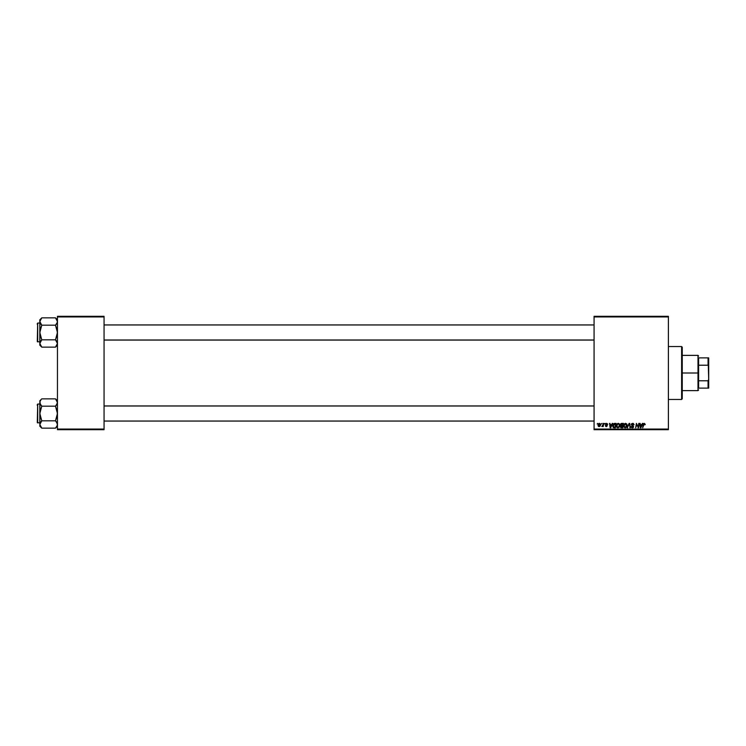 <?xml version="1.0" encoding="UTF-8"?>
<svg xmlns="http://www.w3.org/2000/svg" width="746" height="746" viewBox="0 0 746 746"><rect width="100%" height="100%" fill="white"/><g stroke="black" fill="none" stroke-linecap="round" stroke-linejoin="round"><path stroke-width="1.12" d="M594.068 316.313L668.388 316.313L668.388 316.947L594.068 316.947L594.068 429.053L668.388 429.053L668.388 316.313L594.068 316.313L594.068 316.947L594.068 316.313M618.154 423.336L616.345 425.891L616.811 424.204L618.042 423.346L619.311 423.812L619.767 425.5L619.18 427.188L617.958 427.85L616.69 427.216L616.345 425.891L617.865 427.85L619.18 427.188L619.777 425.239L618.35 423.336M612.242 423.383L611.701 424.586L612.736 423.383L610.694 427.794L610.135 427.794L609.529 423.383L610.135 424.586L611.701 424.586L610.135 424.586L609.529 423.383L610.135 427.794L610.694 427.794L612.736 423.383L610.694 427.794L610.135 427.794L609.986 423.383M644.302 423.327L645.159 424.707L643.845 424.064L642.679 427.794L643.518 423.719L644.302 423.327L643.22 424.567L642.679 427.794L644.274 423.84L645.159 424.707L644.199 423.849L642.679 427.794L643.22 424.567L644.302 423.327L645.206 424.306M631.526 426.693L632.356 427.337L633.121 426.712L631.284 424.623L631.694 423.681L633.242 423.411L634.025 424.53L633.578 424.875L632.878 423.859L631.815 424.269L633.568 426.544L633.233 427.551L632.216 427.85L631.06 426.479L632.282 427.337L633.084 426.488L631.284 424.623L633.121 426.712L632.356 427.337L631.06 426.479L632.347 427.85L633.578 426.684L631.75 424.586L632.645 423.84L634.035 424.819L632.673 423.327L631.293 424.493M627.666 427.794L627.172 427.794L629.092 423.383L629.68 423.383L630.351 427.794L629.316 424.017L627.172 427.794L629.316 424.017L630.351 427.794L629.68 423.383L629.092 423.383L629.68 423.383L629.894 427.794M625.484 423.336L623.675 425.668L624.756 423.579L626.64 423.812L626.976 426.264L625.288 427.85L624.02 427.216L623.675 425.891L625.195 427.85L626.5 427.188L627.106 425.239L625.68 423.336M597.173 424.017L597.732 423.383L597.173 424.017M621.567 427.794L620.355 426.721L620.961 425.649L620.504 424.25L621.418 423.411L623.442 423.383L622.696 427.794L620.486 427.327L620.961 425.649L620.411 424.754L620.961 427.719L622.696 427.794L623.442 423.383L621.679 423.383L623.442 423.383L622.696 427.794L620.961 427.719L620.355 426.721L620.896 425.621M642.418 423.383L641.877 424.586L642.912 423.383L640.87 427.794L640.31 427.794L639.704 423.383L640.31 424.586L641.877 424.586L640.31 424.586L639.704 423.383L640.31 427.794L640.87 427.794L642.912 423.383L640.87 427.794L640.31 427.794L640.161 423.383M636.58 425.211L635.667 427.794L636.413 423.383L638.166 427.122L639.247 423.383L638.492 427.794L636.748 424.054L635.667 427.794L636.413 423.383L638.166 427.122L638.315 426.078L638.166 427.122L636.413 423.383L635.667 427.794L636.748 424.054L638.492 427.794L639.247 423.383L638.492 427.794L638.007 427.794M606.293 426.246L605.752 425.621L606.358 426.246L605.752 425.621L606.358 426.246L606.796 425.546L605.519 424.26L606.601 423.327L607.664 424.092L606.032 424.008L607.3 425.742L606.032 426.619L605.295 425.677L606.293 426.246L606.843 425.807L605.649 424.716L605.715 423.7L606.601 423.327L605.519 424.26L606.843 425.807L606.358 426.246L605.295 425.677L606.339 426.647L607.3 425.742L605.976 424.222L606.582 423.728L607.701 424.418L606.582 423.728L605.976 424.222L607.3 425.742L606.339 426.647L605.295 425.677L606.358 426.246L606.796 425.546L605.519 424.26L606.601 423.327L607.701 424.418M613.352 424.045L616.112 423.383L615.366 427.794L613.24 427.477L613.063 424.53L614.098 423.495L612.736 425.994L613.706 427.738L615.366 427.794L616.112 423.383L614.807 423.383L616.112 423.383L615.366 427.794L613.781 427.756M599.252 423.346L598.022 425.313L598.357 424.017L599.448 423.327L600.399 423.924L600.465 425.304L599.756 426.46L598.423 426.404L598.022 425.313L599.094 426.647L600.539 424.605L599.448 423.327L600.539 424.782M601.407 424.017L601.975 423.383L601.407 424.017M601.798 426.535L602.852 425.929L601.798 426.535L603.747 423.383L603.206 426.591L602.852 425.929L601.798 426.535L603.048 424.67L601.798 426.535L602.852 425.929L603.206 426.591L603.747 423.383L602.74 426.591M604.502 424.017L605.062 423.383L604.502 424.017M594.068 429.687L668.388 429.687L668.388 316.947L594.068 316.947L594.068 429.687L594.068 429.053L668.388 429.053L668.388 429.687L594.068 429.687M57.451 316.313L104.058 316.313L104.058 316.947L57.451 316.947L57.451 429.053L104.058 429.053L104.058 316.313L57.451 316.313L57.451 316.947L57.451 316.313M57.451 429.687L104.058 429.687L104.058 316.947L57.451 316.947L57.451 429.687L57.451 429.053L104.058 429.053L104.058 429.687L57.451 429.687M620.886 425.686L620.42 424.623M620.961 425.649L620.411 424.754L621.679 423.383M621.418 423.411L620.858 423.709M621.222 424.064L622.891 423.905L622.64 425.388L621.67 425.388L620.933 424.437M621.455 423.961L620.868 424.772L622.64 425.388L622.891 423.905L621.922 423.905M621.073 427.216L620.812 426.703L622.323 427.281L620.812 426.703L621.539 427.281L620.812 426.703L621.138 426.031L621.017 427.178M622.556 425.91L622.323 427.281L622.556 425.91L621.064 426.087L622.556 425.91M622.033 423.905L620.868 424.772L621.67 425.388L620.877 424.922L621.418 423.97M621.679 423.915L620.868 424.772L621.502 423.942M627.106 425.061L626.854 424.138M625.111 427.85L626.379 427.327M625.735 427.197L626.593 424.735L625.801 423.877L624.803 424.166M626.146 426.852L625.213 427.337L624.132 425.938L624.971 427.309L626.276 426.675M624.551 424.465L624.16 426.33M624.132 425.761L625.558 423.84L626.593 425.863M624.915 424.073L624.318 424.912M629.316 424.017L628.943 424.912L629.316 424.017L629.465 425.173L629.316 424.017L629.018 424.735M629.092 423.383L627.172 427.794L629.092 423.383M633.578 424.735L632.645 423.84L631.75 424.586L633.578 426.805M631.862 424.968L632.505 425.397L631.75 424.502L632.645 423.84L631.75 424.586L632.645 423.84L633.457 424.222L632.645 423.84L633.457 424.222L632.645 423.84L631.75 424.586L633.578 426.684M633.559 426.917L633.317 427.458M632.095 427.831L631.414 427.505M632.347 427.85L631.517 426.432M631.517 426.535L632.356 427.337L633.121 426.712L632.16 425.854L633.121 426.712L632.356 427.337L633.121 426.712L632.356 427.337L633.121 426.712L632.356 427.337L633.121 426.712L632.356 427.337L631.517 426.535M631.312 424.362L631.508 423.887M644.274 423.84L643.667 424.67L644.274 423.84L643.667 424.67L644.274 423.84L643.667 424.67L644.274 423.84L644.703 424.763L644.274 423.84L643.714 424.455M640.534 426.218L640.646 427.309L641.625 425.108L640.646 427.309L640.376 425.108L641.625 425.108L640.376 425.108L640.6 426.759M637.298 425.835L636.804 424.269M637.41 426.134L637.14 425.397M638.781 423.383L638.315 426.078L638.781 423.383M606.675 423.737L607.244 424.53L606.582 423.728L607.244 424.53L606.582 423.728L605.976 424.222L607.3 425.742L606.339 426.647L605.295 425.677M606.582 423.728L605.976 424.222L606.582 423.728L605.976 424.222L607.291 425.826M606.358 426.246L606.796 425.546L605.752 424.838M610.47 427.309L610.2 425.108L610.47 427.309L611.45 425.108L610.47 427.309L610.359 426.218L610.47 427.309L610.843 426.414M610.2 425.108L611.45 425.108L610.2 425.108M614.275 427.794L613.706 427.738M613.464 427.635L612.876 426.899M612.792 425.323L613.063 424.53M614.807 423.383L614.191 423.467M614.331 427.281L614.993 427.281L613.753 427.206L614.331 427.281L613.193 426.022L613.492 424.707L613.249 426.535M614.639 423.915L613.902 424.185M614.807 423.905L615.562 423.905L614.993 427.281L615.562 423.905L614.751 423.905M613.212 425.677L613.893 427.244M614.974 423.905L613.193 426.022L613.753 427.206M619.646 426.264L619.749 425.752M619.18 427.188L617.958 427.85M618.406 427.197L619.292 425.658M618.154 427.299L618.816 426.852L617.884 427.337L616.802 425.938L617.884 427.337L618.816 426.852L619.32 425.211L618.816 426.852L617.884 427.337L618.947 426.675M617.222 424.465L616.802 425.938L617.902 423.905M618.602 423.924L619.32 425.211L618.611 423.924M619.264 425.863L619.311 424.968M616.886 425.248L616.83 426.33M618.061 423.859L617.474 424.166M617.585 424.073L616.989 424.912M600.362 425.63L600.036 426.208M598.954 426.227L598.488 425.183L599.178 426.246M599.812 425.761L600.082 424.66L599.113 426.246L598.478 425.313L599.113 426.246L598.478 425.313L599.448 423.728L598.833 424.11M598.534 424.81L598.814 426.162M600.073 424.912L599.318 423.747M600.073 424.502L599.597 423.747M602.955 425.117L603.281 423.383M610.359 426.218L610.424 426.759M681.62 399.455L682.245 398.821L682.245 347.179L681.62 346.545L681.62 399.455L681.62 346.545L668.388 346.545L681.62 346.545L682.245 347.179L682.245 398.821L681.62 399.455L668.388 399.455L681.62 399.455M56.36 399.828L55.493 398.858L41.776 398.858L55.493 398.858L57.451 400.826L55.493 398.858L57.451 402.523L56.901 400.63L57.451 402.523L56.286 405.302L57.311 403.483M39.967 425.434L39.818 426.171L41.776 428.139L39.818 424.474L41.776 420.819L55.493 420.819L57.311 423.514L57.311 425.425L55.493 428.139L41.776 428.139L40.368 426.358M37.682 422.945L37.682 404.052L37.3 422.572L39.818 422.945L37.3 422.572L37.682 404.052L37.682 422.945M39.818 404.052L37.682 404.052L39.818 404.052M56.332 421.751L57.451 424.474L56.892 426.386L57.451 424.474L56.901 422.59M55.493 420.819L56.286 421.686L55.493 420.819L57.451 413.498L55.493 406.178L56.286 405.311L55.493 406.178L41.776 406.178L55.493 406.178L56.286 405.311L55.493 406.178L57.311 411.596L57.311 415.41L55.493 420.819L41.776 420.819L39.967 423.514L39.818 426.171L41.776 428.139L55.493 428.139L56.901 426.367M41.776 398.858L39.818 400.826L39.967 403.474L39.958 401.572L41.011 399.716M39.818 400.826L40.368 404.397L39.818 402.523L39.818 413.498L41.776 406.178L39.967 403.483M55.493 398.858L56.91 400.639M39.818 402.514L39.958 415.401L41.776 420.819L40.993 421.686L41.776 420.819L39.818 413.498L39.818 424.474L39.967 411.587L41.776 406.178L40.368 404.407M40.377 400.611L40.965 399.763M40.946 405.246L41.776 406.178M41.776 428.139L40.918 427.169M55.493 406.178L57.311 403.465L57.311 401.572M56.286 405.311L56.901 404.407M57.451 424.474L57.311 423.514M594.068 405.992L104.058 405.992L594.068 405.992M104.058 340.008L594.068 340.008L104.058 340.008M56.36 318.831L55.493 317.861L41.776 317.861L55.493 317.861L57.451 319.829L55.493 317.861L57.451 321.526L57.311 320.566L57.311 322.468L55.493 325.181L56.901 323.41M56.332 340.754L55.493 339.822L57.451 332.502L55.493 325.181L56.286 324.314L55.493 325.181L41.776 325.181L55.493 325.181L57.311 330.599L57.311 334.413L55.493 339.822L41.776 339.822L39.818 332.502L39.818 345.174L41.776 347.142L39.818 343.477L41.776 339.822L55.493 339.822L57.451 343.477L55.493 347.142L41.776 347.142L40.368 345.37M37.682 341.948L37.682 323.055L37.3 341.575L39.818 341.948L37.3 341.575L37.682 323.055L37.682 341.948M39.818 323.055L37.682 323.055L39.818 323.055M57.451 343.477L57.311 342.517M39.818 319.829L39.818 321.526L41.776 317.861L39.818 319.829L39.818 332.502L41.776 325.181L39.818 321.526L39.958 334.404L41.776 339.822L39.967 342.517M40.946 324.249L41.776 325.181L39.967 330.59L39.818 345.174L41.776 347.142L55.493 347.142L56.892 345.389M57.311 322.486L56.901 323.419L57.451 321.526L56.91 319.642M40.368 319.633L39.818 321.526L40.368 323.41L39.818 321.526L41.011 318.719M55.493 317.861L57.311 320.566M41.776 317.861L40.965 318.766M39.958 344.428L39.958 342.535L40.993 340.698L40.368 341.593M41.776 347.142L40.918 346.172M41.776 325.181L39.818 321.526M57.311 344.428L56.91 345.361M55.493 339.822L56.901 341.593M41.776 420.819L40.993 421.686M39.967 423.514L40.368 422.59M37.3 421.686L37.3 422.395M37.3 404.602L37.3 405.311M56.91 426.358L57.311 425.434M55.493 325.181L56.286 324.314M39.967 322.486L40.368 323.41M41.776 339.822L40.993 340.689M37.3 340.689L37.3 341.398M37.3 323.605L37.3 324.314M40.368 319.642L39.967 320.566M698.62 357.884L698.62 365.214L698.62 357.884L708.066 357.884L698.62 357.884M698.62 373L698.62 365.214L698.62 380.786L698.62 373L697.995 373L698.62 373M682.245 355.366L697.995 355.366L697.995 373L697.995 355.366L698.62 355.991M682.245 373L697.995 373L682.245 373M698.62 388.116L698.62 380.786L698.62 388.116L708.7 388.116L708.7 379.294L708.066 380.786L698.62 380.786L708.066 380.786L708.066 388.116L708.066 380.786L708.7 379.294L708.7 388.116L698.62 388.116M682.245 390.634L697.995 390.634L697.995 373L697.995 390.634L698.62 390.009M708.7 357.884L708.066 357.884L708.7 379.294L708.7 357.884L708.7 366.706L708.066 365.214L708.066 357.884L708.7 357.884M698.62 365.214L708.066 365.214L698.62 365.214M57.451 426.171L55.493 428.139M104.058 421.052L594.068 421.052M104.058 405.936L594.068 405.936M594.068 324.948L104.058 324.948M594.068 340.064L104.058 340.064M57.451 345.174L55.493 347.142"/></g></svg>
